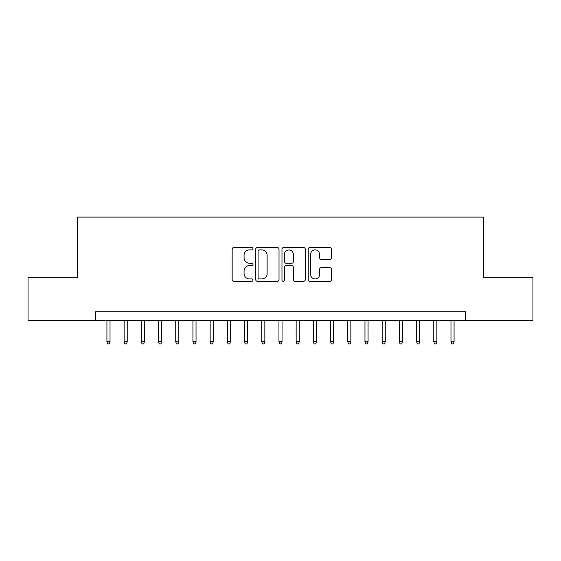<?xml version="1.0" encoding="UTF-8"?>
<svg xmlns="http://www.w3.org/2000/svg" width="561" height="561" viewBox="0 0 561 561"><rect width="100%" height="100%" fill="white"/><g stroke="black" fill="none" stroke-linecap="round" stroke-linejoin="round"><path stroke-width="0.84" d="M252.976 248.712A1.185 1.185 0 0 0 251.798 247.527L233.853 247.527A1.69 1.69 0 0 0 232.163 249.217L232.163 279.609A1.69 1.69 0 0 0 233.853 281.299L251.798 281.299A1.185 1.185 0 0 0 252.976 280.121A1.185 1.185 0 0 0 251.798 278.936L249.47 278.936A5.407 5.407 0 0 1 244.07 273.537L244.07 270.998A5.407 5.407 0 0 1 249.47 265.598L251.798 265.598A1.185 1.185 0 0 0 252.976 264.413A1.185 1.185 0 0 0 251.798 263.235L249.47 263.235A5.407 5.407 0 0 1 244.07 257.829L244.07 255.297A5.407 5.407 0 0 1 249.47 249.89L251.798 249.89A1.185 1.185 0 0 0 252.976 248.712M329.847 259.434A1.69 1.69 0 0 0 331.537 257.744L331.537 249.217A1.69 1.69 0 0 0 329.847 247.527L309.924 247.527A1.69 1.69 0 0 0 308.234 249.217L308.234 279.609A1.69 1.69 0 0 0 309.924 281.299L329.847 281.299A1.69 1.69 0 0 0 331.537 279.609L331.537 269.315A1.69 1.69 0 0 0 329.847 267.625L321.32 267.625A1.69 1.69 0 0 0 319.63 269.315L319.63 274.42A4.516 4.516 0 0 1 315.114 278.936A4.516 4.516 0 0 1 310.598 274.42L310.598 254.414A4.516 4.516 0 0 1 315.114 249.89A4.516 4.516 0 0 1 319.63 254.414L319.63 257.744A1.69 1.69 0 0 0 321.32 259.434L329.847 259.434M95.573 320.324L28.05 320.324L28.05 277.316L77.509 277.316L77.509 217.107L483.491 217.107L483.491 277.316L532.95 277.316L532.95 320.324L465.427 320.324L465.427 311.72L95.573 311.72L95.573 320.324L465.427 320.324M279.02 249.217A1.69 1.69 0 0 0 277.337 247.527L257.408 247.527A1.69 1.69 0 0 0 255.718 249.217L255.718 279.609A1.69 1.69 0 0 0 257.408 281.299L277.337 281.299A1.69 1.69 0 0 0 279.02 279.609L279.02 249.217M283.663 247.527L303.592 247.527A1.69 1.69 0 0 1 305.282 249.217L305.282 279.609A1.69 1.69 0 0 1 303.592 281.299L295.065 281.299A1.69 1.69 0 0 1 293.375 279.609L293.375 267.288A1.69 1.69 0 0 0 291.685 265.598L286.033 265.598A1.69 1.69 0 0 0 284.343 267.288L284.343 280.121A1.185 1.185 0 0 1 283.158 281.299A1.185 1.185 0 0 1 281.98 280.121L281.98 249.217A1.69 1.69 0 0 1 283.663 247.527M259.266 249.89A1.185 1.185 0 0 0 258.081 251.076L258.081 277.758A1.185 1.185 0 0 0 259.266 278.936L261.714 278.936A5.407 5.407 0 0 0 267.12 273.537L267.12 255.297A5.407 5.407 0 0 0 261.714 249.89L259.266 249.89M293.375 254.498A4.516 4.516 0 0 0 288.859 249.982A4.516 4.516 0 0 0 284.343 254.498L284.343 261.545A1.69 1.69 0 0 0 286.033 263.235L291.685 263.235A1.69 1.69 0 0 0 293.375 261.545L293.375 254.498M110.019 341.656L109.332 343.893L107.614 343.893L106.927 341.656L110.019 341.656L110.019 320.324M106.927 341.656L106.927 320.324M127.221 341.656L126.534 343.893L124.815 343.893L124.128 341.656L127.221 341.656L127.221 320.324M124.128 341.656L124.128 320.324M144.429 341.656L143.735 343.893L142.017 343.893L141.33 341.656L144.429 341.656L144.429 320.324M141.33 341.656L141.33 320.324M161.631 341.656L160.944 343.893L159.219 343.893L158.532 341.656L161.631 341.656L161.631 320.324M158.532 341.656L158.532 320.324M178.833 341.656L178.146 343.893L176.42 343.893L175.733 341.656L178.833 341.656L178.833 320.324M175.733 341.656L175.733 320.324M196.034 341.656L195.347 343.893L193.629 343.893L192.935 341.656L196.034 341.656L196.034 320.324M192.935 341.656L192.935 320.324M213.236 341.656L212.549 343.893L210.831 343.893L210.144 341.656L213.236 341.656L213.236 320.324M210.144 341.656L210.144 320.324M230.438 341.656L229.751 343.893L228.032 343.893L227.345 341.656L230.438 341.656L230.438 320.324M227.345 341.656L227.345 320.324M247.639 341.656L246.952 343.893L245.234 343.893L244.547 341.656L247.639 341.656L247.639 320.324M244.547 341.656L244.547 320.324M264.848 341.656L264.161 343.893L262.436 343.893L261.749 341.656L264.848 341.656L264.848 320.324M261.749 341.656L261.749 320.324M282.05 341.656L281.363 343.893L279.637 343.893L278.95 341.656L282.05 341.656L282.05 320.324M278.95 341.656L278.95 320.324M299.251 341.656L298.564 343.893L296.839 343.893L296.152 341.656L299.251 341.656L299.251 320.324M296.152 341.656L296.152 320.324M316.453 341.656L315.766 343.893L314.048 343.893L313.361 341.656L316.453 341.656L316.453 320.324M313.361 341.656L313.361 320.324M333.655 341.656L332.968 343.893L331.249 343.893L330.562 341.656L333.655 341.656L333.655 320.324M330.562 341.656L330.562 320.324M350.856 341.656L350.169 343.893L348.451 343.893L347.764 341.656L350.856 341.656L350.856 320.324M347.764 341.656L347.764 320.324M368.065 341.656L367.371 343.893L365.653 343.893L364.966 341.656L368.065 341.656L368.065 320.324M364.966 341.656L364.966 320.324M385.267 341.656L384.58 343.893L382.854 343.893L382.167 341.656L385.267 341.656L385.267 320.324M382.167 341.656L382.167 320.324M402.468 341.656L401.781 343.893L400.056 343.893L399.369 341.656L402.468 341.656L402.468 320.324M399.369 341.656L399.369 320.324M419.67 341.656L418.983 343.893L417.265 343.893L416.571 341.656L419.67 341.656L419.67 320.324M416.571 341.656L416.571 320.324M436.872 341.656L436.185 343.893L434.466 343.893L433.779 341.656L436.872 341.656L436.872 320.324M433.779 341.656L433.779 320.324M454.073 341.656L453.386 343.893L451.668 343.893L450.981 341.656L454.073 341.656L454.073 320.324M450.981 341.656L450.981 320.324"/></g></svg>
